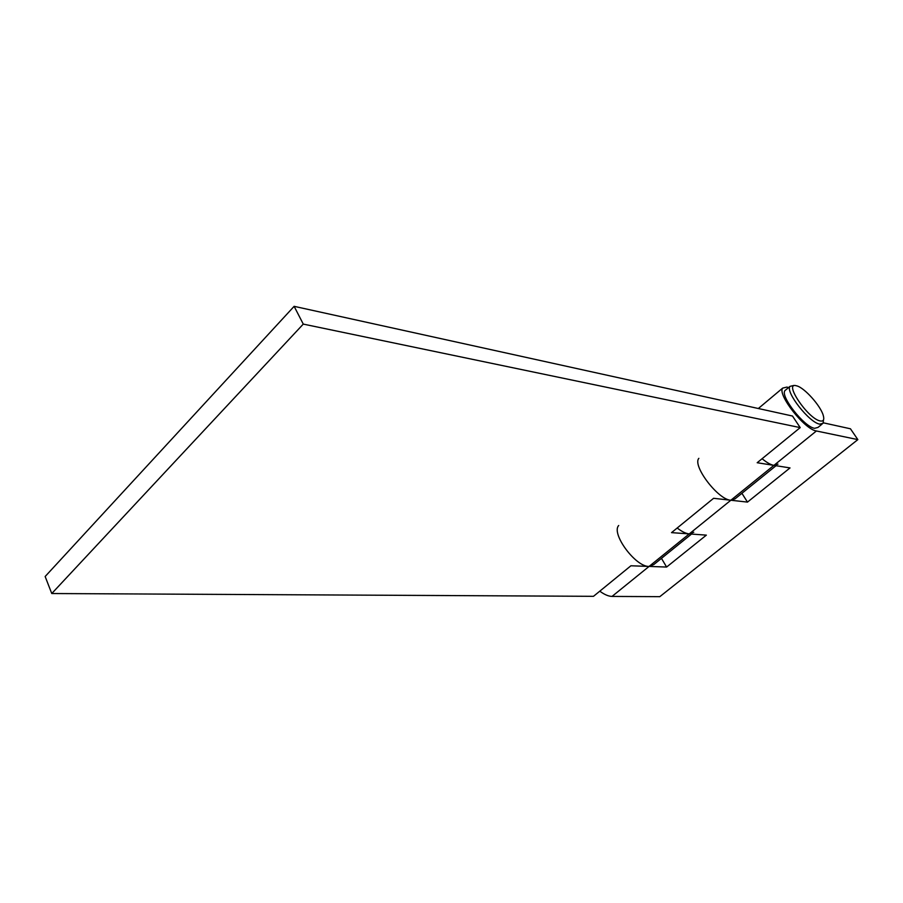 <?xml version="1.0" encoding="UTF-8"?>
<svg xmlns="http://www.w3.org/2000/svg" width="903" height="903" viewBox="0 0 903 903"><rect width="100%" height="100%" fill="white"/><g stroke="black" fill="none" stroke-linecap="round" stroke-linejoin="round"><path stroke-width="1.35" d="M823.344 422.818L850.457 428.79L857.85 439.614L816.402 430.979C804.607 429.523 777.077 394.408 782.675 388.109L786.953 387.071L788.522 387.601M857.85 439.614L659.8 596.669L612.031 596.42C608.52 596.341 604.434 594.592 599.784 591.183M661.459 558.359L666.606 567.05L649.076 566.429C635.633 567.05 610.891 533.56 618.702 525.501M677.194 528.007C681.878 531.641 685.896 533.605 689.26 533.899L730.854 500.239C718.167 499.867 692.082 465.576 698.854 458.34M762.087 458.724C766.794 462.596 770.733 464.819 773.916 465.372L816.402 430.979M666.606 567.05L706.36 535.129L689.26 533.899L693.764 532.228M776.027 465.711L735.144 498.772L730.854 500.239L747.481 502.102L790.023 467.923L773.916 465.372L777.98 464.131M741.916 493.298L747.481 502.102M612.031 596.42L649.076 566.429L653.783 564.567L691.506 534.057M800.205 427.616L757.177 462.731L773.916 465.372L730.854 500.239L713.596 498.298L671.527 532.635L689.26 533.899L649.076 566.429L630.915 565.775L593.485 596.319L51.764 593.531L45.15 576.509L294.13 306.331L792.495 416.035L800.205 427.616L303.273 324.098L294.13 306.331M51.764 593.531L303.273 324.098M796.559 385.818C782.822 381.427 807.948 418.936 820.263 420.967C823.525 421.543 824.495 419.624 823.197 415.222C820.455 405.616 804.471 387.805 796.886 385.908L796.559 385.818M793.703 385.479L789.99 386.371C785.136 391.857 809.393 422.751 819.743 424.139L823.118 423.27L823.491 419.884M786.05 389.667L784.944 390.581C780.034 396.124 804.212 426.984 814.608 428.315L818.005 427.412L822.102 424.083M758.328 408.517L782.675 388.109M784.944 390.581L789.99 386.371"/></g></svg>
